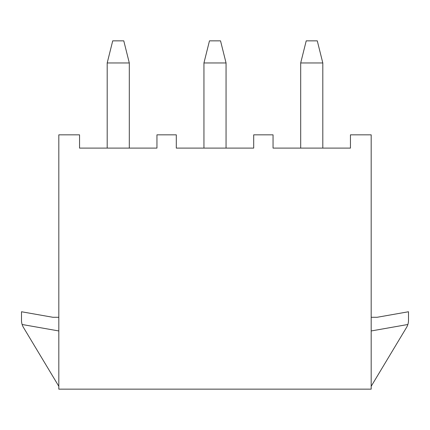 <?xml version="1.0" encoding="UTF-8"?>
<svg xmlns="http://www.w3.org/2000/svg" width="430" height="430" viewBox="0 0 430 430"><rect width="100%" height="100%" fill="white"/><g stroke="black" fill="none" stroke-linecap="round" stroke-linejoin="round"><path stroke-width="0.64" d="M371.181 134.837L371.181 389.15L58.819 389.15L58.819 134.837L79.55 134.837L79.55 148.103L156.95 148.103L156.95 134.837L176.3 134.837L176.3 148.103L253.7 148.103L253.7 134.837L273.05 134.837L273.05 148.103L350.45 148.103L350.45 134.837L371.181 134.837M107.194 62.963L112.719 40.85L123.781 40.85L129.306 62.963L107.194 62.963L107.194 148.103M129.306 148.103L129.306 62.963M322.806 148.103L322.806 62.963L300.694 62.963L300.694 148.103M300.694 62.963L306.219 40.85L317.281 40.85L322.806 62.963M226.056 148.103L226.056 62.963L203.944 62.963L203.944 148.103M203.944 62.963L209.469 40.85L220.531 40.85L226.056 62.963M58.819 386.296L23.473 327.477A13.819 13.819 0 0 1 21.5 320.355L21.5 311.75L52.852 317.281L58.819 317.281M58.819 330.96L22.134 324.494M371.181 330.96L407.866 324.494A13.819 13.819 0 0 0 408.5 320.355L408.5 311.75L377.148 317.281L371.181 317.281M371.181 386.296L406.527 327.477A13.819 13.819 0 0 0 407.866 324.494"/></g></svg>
